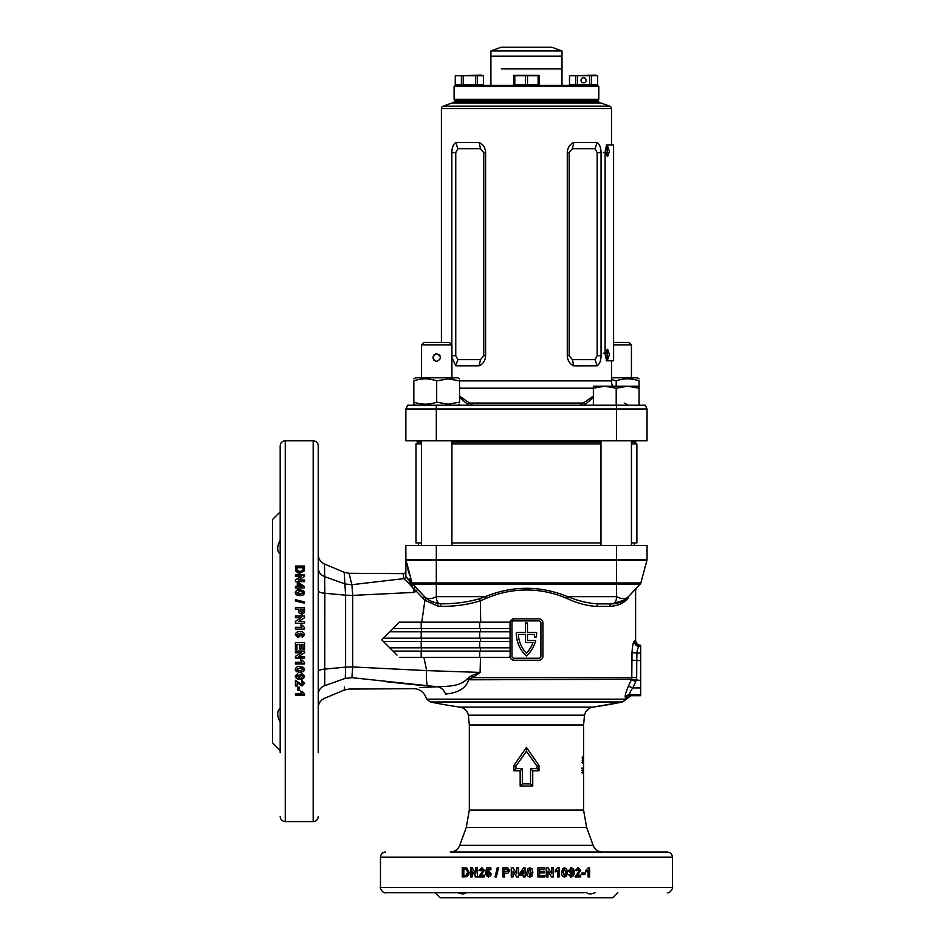 <?xml version="1.0" encoding="UTF-8"?>
<svg xmlns="http://www.w3.org/2000/svg" width="945" height="945" viewBox="0 0 945 945"><rect width="100%" height="100%" fill="white"/><g stroke="black" fill="none" stroke-linecap="round" stroke-linejoin="round"><path stroke-width="1.42" d="M452.82 103.099A1.264 1.264 0 0 0 454.096 101.836L598.811 101.836A1.264 1.264 0 0 0 600.075 103.099M454.096 101.836L455.36 100.56L454.096 99.296L598.811 99.296L597.535 100.56L455.36 100.56L597.535 100.56L598.811 101.836M611.498 108.581L441.398 108.581A2.54 2.54 0 0 1 443.075 106.194L609.832 106.194A2.54 2.54 0 0 1 611.498 108.581L611.498 144.998M611.498 360.789L611.498 380.906A12.698 12.698 0 0 0 612.643 386.186M421.458 442.036L417.277 442.036A1.264 1.264 0 0 0 416.013 440.76M635.619 443.937L635.619 442.036A1.264 1.264 0 0 1 636.883 440.76M417.277 442.036L417.277 443.937M443.075 106.194L451.556 103.099L601.339 103.099L609.832 106.194M441.398 108.581L441.398 342.385M459.542 396.12L472.724 405.216M580.171 405.216L593.365 396.12M405.854 409.031L407.638 405.216L436.318 405.216L436.318 409.031L647.041 409.031L647.041 440.76L405.854 440.76L405.854 409.031L436.318 409.031L436.318 440.76M436.318 405.216L645.27 405.216L647.041 409.031L647.041 440.76M451.84 344.842L451.84 152.606C451.946 147.609 453.257 144.242 455.785 142.494L479.115 142.494C483.108 144.242 485.269 147.609 485.624 152.606L485.624 355.71C485.269 360.718 483.096 364.085 479.115 365.821L455.785 365.821L451.923 357.517M576.568 365.869L573.78 365.821C569.8 364.085 567.626 360.707 567.284 355.71L567.284 152.606C567.626 147.609 569.8 144.242 573.78 142.494L597.11 142.494C599.638 144.242 600.949 147.609 601.055 152.606L601.055 355.71C600.949 360.718 599.638 364.085 597.11 365.821L576.568 365.869M597.145 355.71L597.145 152.606L595.055 148.731L572.386 148.731L569.138 152.606L569.138 355.71L572.386 359.596L595.055 359.596L597.145 355.71L601.055 355.71M572.386 359.596L573.78 365.821M595.055 359.596L597.11 365.821M573.78 142.494L572.386 148.731M597.11 142.494L595.055 148.731M483.757 355.71L483.757 152.606L480.521 148.731L457.853 148.731L455.75 152.606L455.75 355.71L457.853 359.596L480.521 359.596L483.757 355.71L485.624 355.71M480.521 359.596L479.115 365.821M457.853 359.596L455.785 365.821M455.785 142.494L457.853 148.731M479.115 142.494L480.521 148.731M647.041 409.031L645.27 405.216M593.365 397.55L584.164 405.216M468.744 405.216L459.542 397.55M468.46 404.507A2.54 1.855 -21.7 0 1 469.653 403.054L583.254 403.054A2.54 1.855 -158.3 0 1 584.435 404.507M454.096 86.597L455.36 85.333L597.535 85.333L598.811 86.597L454.096 86.597L454.096 99.296M501.322 68.831L561.991 68.831L501.322 68.831M490.904 50.947L561.991 50.947L551.833 47.25L501.063 47.25L490.904 50.947L490.904 56.133L561.991 56.133L490.904 56.133L490.904 85.333M605.662 151.342L607.67 156.421L609.407 151.342L607.67 146.262L605.662 151.342M606.678 155.712L607.47 151.342L606.678 146.971M605.662 354.446L607.67 359.525L609.407 354.446L607.67 349.366L605.662 354.446M606.678 358.816L607.47 354.446L606.678 350.075M605.119 152.606L605.119 353.182C605.391 357.824 606.395 360.352 608.131 360.789L613.6 360.789L613.6 144.998L608.131 144.998C606.395 145.424 605.391 147.963 605.119 152.606L603.288 152.606M608.131 360.789L606.229 360.789L608.131 360.789M608.131 144.998L606.229 144.998L608.131 144.998M611.498 379.571L616.211 380.87C623.806 378.189 631.425 378.189 639.056 380.87L639.056 388.218L627.634 386.186L639.056 386.186L639.056 405.216M459.542 388.194L593.365 388.194L593.365 386.186L627.634 386.186L616.211 388.218L604.788 386.186L593.365 388.218L593.365 405.216M616.211 388.218L616.211 405.216M613.6 342.385L628.909 342.385L631.437 344.925L613.6 344.925M631.437 377.799L631.437 344.925M435.94 353.879L436.684 353.808C431.77 356.348 431.77 358.887 436.684 361.427L435.232 361.132M434.216 360.517L433.412 359.561M434.003 354.918L435.846 353.902M449.383 342.385L451.923 344.925L421.458 344.925L423.998 342.385L449.383 342.385M421.458 545.489L421.458 440.76M451.923 545.489L451.923 440.76M439.39 354.93L440.193 356.111M440.216 356.182L440.346 358.687M421.458 377.799L421.458 344.925M451.923 377.799L451.923 344.925M436.684 361.427C441.598 358.887 441.598 356.348 436.684 353.808M459.542 380.87L459.542 402.157C459.542 404.838 459.542 404.838 459.542 402.157L448.119 404.2L436.684 402.157C429.089 404.838 421.47 404.838 413.839 402.157C413.839 404.838 413.839 404.838 413.839 402.157L413.839 380.87C413.839 378.189 413.839 378.189 413.839 380.87C413.839 378.189 413.839 378.189 413.839 380.87C421.435 378.189 429.054 378.189 436.684 380.87L448.119 378.827L459.542 380.87C459.542 378.189 459.542 378.189 459.542 380.87L611.498 380.906M459.542 378.827L457.758 377.799L415.623 377.799L413.839 378.827M453.458 379.299L451.923 379.075M436.684 402.157L436.684 380.87M639.056 378.827L637.284 377.799L611.498 377.799M639.056 380.87C639.056 378.189 639.056 378.189 639.056 380.87C639.056 378.189 639.056 378.189 639.056 380.87M616.211 386.186L616.211 380.87M581.033 80.254A2.54 2.54 0 0 1 583.573 77.714A2.54 2.54 0 0 1 586.113 80.254A2.54 2.54 0 0 1 583.573 82.794A2.54 2.54 0 0 1 581.033 80.254M595.504 75.175L597.665 75.754L569.481 75.754L595.504 75.175M597.665 75.754L597.665 84.826L597.618 75.754M597.618 84.826L569.481 84.826L569.481 75.754M591.511 84.826L591.511 75.754M589.692 84.826L589.692 75.754M577.454 84.826L577.454 75.754M575.635 84.826L575.635 75.754M569.516 84.826L569.516 75.754M539.146 75.376L513.761 75.376M525.396 75.754L525.396 84.826L539.146 84.826L539.146 75.754L513.761 75.754L513.761 84.826L514.801 84.826L514.801 75.754M525.396 84.826L514.801 84.826M538.095 84.826L538.095 75.754M527.499 84.826L527.499 75.754M481.253 75.175L483.415 75.754L455.242 75.754L481.253 75.175M483.415 75.754L483.415 84.826L483.379 75.754M483.379 84.826L455.242 84.826L455.277 75.754L455.242 84.826M477.26 84.826L477.26 75.754M475.441 84.826L475.441 75.754M463.215 84.826L463.215 75.754M461.396 84.826L461.396 75.754M413.839 402.157L413.839 405.216M421.777 622.164L424.907 600.24L416.213 591.157L414.146 592.397L413.402 588.723A2.54 0.898 -43.2 0 0 414.099 588.003A2.54 0.898 -43.2 0 0 414.725 586.266A2.54 1.039 -43.2 0 1 414.264 588.003A2.54 1.039 -43.2 0 1 413.768 588.57A2.54 0.862 -19.4 0 1 413.402 588.723L409.799 583.975L403.633 578.659L403.302 573.627L403.633 578.623A2.54 2.504 174 0 0 405.854 576.178L405.854 545.489L647.041 545.489L647.041 559.546A2.54 2.54 0 0 1 646.959 560.208A2.54 2.54 0 0 0 647.041 559.546L616.577 559.546L616.577 545.489M411.725 581.777A2.54 1.618 -15 0 1 411.689 582.439A2.54 1.618 -15 0 1 409.799 583.975A2.54 1.512 134.2 0 0 411.051 582.533L410.012 578.671L410.047 581.647L411.051 582.533A2.54 0.744 -15 0 0 411.217 582.439A2.54 0.744 -15 0 0 411.725 581.777M459.825 707.096A10.159 10.159 0 0 1 468.366 715.188L584.53 715.188A10.159 10.159 0 0 1 593.07 707.096L622.542 701.981L430.353 701.981A475.772 475.772 0 0 0 459.825 707.096L593.07 707.096A475.772 475.772 0 0 0 622.542 701.981L630.965 695.709L640.698 695.709L629.949 694.622C629.275 693.689 630.232 691.457 632.831 687.925L628.39 686.224L631.343 679.798L635.784 681.499L632.831 687.925L640.698 687.925L640.698 695.272M520.163 786.039L520.163 770.813L513.915 770.813L513.915 765.462L526.448 747.4L538.993 765.462L538.993 770.813L532.732 770.813L532.732 786.039L520.163 786.039L522.337 783.866L530.558 783.866L530.558 768.628L536.961 768.628L536.961 766.123L526.448 751.287L515.935 766.123L515.935 768.628L522.337 768.628L522.337 783.866M625.318 695.166L625.177 696.323M630.658 695.272A5.079 5.044 146.1 0 0 626.074 698.178L625.413 697.528C624.739 696.17 625.732 692.401 628.39 686.224M278.326 544.592L277.818 546.683M277.641 548.596L277.818 550.321M280.181 553.912C276.85 551.36 276.85 546.801 280.181 540.245M285.26 440.76L313.185 440.76L313.185 821.583L285.26 821.583L285.26 440.76C282.177 441.067 280.488 442.756 280.181 445.839L280.181 752.763M304.373 570.839L304.55 566.043L295.419 566.043L295.608 570.827L297.959 572.977L299.896 573.237L304.373 570.839M301.325 576.367L295.419 579.84L295.419 581.659L304.55 581.659L304.55 579.97L298.549 579.97L304.55 576.45L304.55 574.69L295.419 574.69L295.419 576.367L301.325 576.367L295.419 580.183M297.285 588.014L297.285 589.16L298.809 589.16L298.809 588.014L304.432 588.014L304.432 586.538L298.809 582.793L297.285 582.793L297.285 586.313L295.419 586.313L295.419 588.014L297.285 588.014M299.919 595.693L303.605 594.807L304.55 592.763L303.617 590.719L299.943 589.845C297.368 589.562 295.832 590.53 295.301 592.763L296.234 594.807L299.919 595.693M304.55 601.882L304.55 603.193L295.419 600.996L295.419 599.685L304.55 601.882M298.809 609.336L298.939 612.431L301.715 614.463L304.408 612.643L304.55 607.6L295.419 607.6L295.419 609.336L298.809 609.336M301.325 617.723L295.419 621.337L295.419 623.216L304.55 623.216L304.55 621.467L298.549 621.467L304.55 617.806L304.55 615.975L295.419 615.975L295.419 617.723L301.325 617.723L295.419 621.397M301.916 627.315L300.451 625.094L302.211 625.094L304.55 627.681L304.55 629.075L295.419 629.075L295.419 627.315L301.916 627.315L295.419 627.338M304.55 627.657L302.211 625.094L300.463 625.129M313.185 440.76C316.28 441.067 317.969 442.756 318.264 445.839L318.264 752.763M280.181 511.847L272.573 519.466L272.573 742.888L280.181 750.495M588.156 893.604L589.101 893.852M595.22 892.671C591.369 894.348 588.511 894.348 586.644 892.671M584.979 892.671L385.548 892.671C382.69 893.887 379.311 886.729 380.469 887.591L672.427 887.591C673.584 886.729 670.206 893.887 667.359 892.671M459.742 845.373L593.153 845.373L586.632 827.466L466.263 827.466L459.742 845.373C457.959 849.59 454.781 851.823 450.198 852.047L667.359 852.047C670.442 852.355 672.131 854.044 672.427 857.127L380.469 857.127C380.764 854.044 382.465 852.355 385.548 852.047M432.385 892.671L467.929 892.671M532.885 872.424L531.988 868.739L529.897 867.805L527.818 868.727L526.92 872.412C526.625 874.976 527.617 876.523 529.897 877.054L531.976 876.121L532.885 872.424L531.929 876.121L529.873 877.054M539.654 875.413L544.781 875.413L544.781 876.936L537.906 876.936L537.906 867.805L544.663 867.805L544.663 869.329L539.654 869.329L539.654 871.314L544.308 871.314L544.308 872.837L539.654 872.837L539.654 875.413L539.654 872.837M548.017 871.03L551.585 876.936L553.451 876.936L553.451 867.805L551.715 867.805L551.715 873.806L548.1 867.805L546.281 867.805L546.281 876.936L548.017 876.936L548.017 871.03L547.828 876.936M557.456 870.428L555.282 871.904L555.282 870.144L557.798 867.805L559.168 867.805L559.168 876.936L557.456 876.936L557.456 870.428L555.034 871.904M567.437 872.424L566.575 868.739L564.567 867.805L562.558 868.727L561.673 872.412C561.401 874.976 562.358 876.523 564.567 877.054L566.575 876.121L567.437 872.424L566.22 876.121L564.236 877.054M571.288 875.531L570.355 874.479L568.677 874.668L571.052 877.054C573.32 876.57 574.336 875.011 574.123 872.377C574.336 869.813 573.355 868.29 571.182 867.805L568.453 870.77L571.004 873.652L572.599 872.896L571.288 875.531L569.965 874.479M575.127 876.936L580.702 876.936L580.702 875.176L577.549 875.176L580.702 870.286L578.092 867.805L575.34 870.558L576.993 870.735L578.057 869.329L579.072 870.522L578.753 871.573L575.127 876.936M581.896 872.956L585.026 872.956L585.026 874.479L581.896 874.479L581.896 872.956M588.014 870.428L585.983 871.904L585.983 870.144L588.322 867.805L589.597 867.805L589.597 876.936L588.014 876.936L588.014 870.428L585.475 871.904M583.549 767.021L583.549 773.695M583.573 768.793L583.573 769.785M583.478 769.537L583.478 773.53L583.408 769.537M582.982 768.155L582.982 773.695L582.982 768.155L581.718 768.155M583.573 767.789L583.573 725.016L469.322 725.016L469.322 810.089L583.573 810.089L583.573 773.211M583.537 756.685L583.537 763.194L583.478 756.685M583.1 763.276L583.1 761.894L583.1 763.276M582.652 756.851L582.652 763.194L582.309 756.851M636.304 588.251L635.619 589.987L635.619 640.273C635.926 643.356 637.615 645.045 640.698 645.352L640.698 687.925M640.698 660.567L636.741 660.567L636.67 677.352L635.784 681.499M536.606 633.055A30.972 30.972 0 0 1 536.37 636.954L534.315 636.954A28.941 28.941 0 0 0 534.551 634.414L527.464 634.414L527.464 640.509L535.697 640.509A30.972 30.972 0 0 1 526.448 655.995A30.972 30.972 0 0 1 516.289 632.382L525.432 632.382L525.432 622.991L527.464 622.991L527.464 632.382L536.606 632.382A30.972 30.972 0 0 1 536.606 633.055M431.333 601.67L440.311 603.796C453.919 603.973 466.913 602.308 479.28 598.811L485.234 596.661C512.71 585.51 540.186 585.51 567.661 596.661L616.577 596.661C616.388 601.516 614.782 603.914 611.758 603.879L598.575 603.879A2.54 1.642 -90 0 0 596.933 606.418C587.459 605.958 577.395 603.288 566.728 598.398C553.782 592.822 540.363 590.023 526.448 589.987C512.544 590.023 499.114 592.822 486.179 598.398L480.355 600.784L480.698 622.164M511.623 659.468L514.009 660.248L538.886 660.248A4.063 4.063 0 0 0 542.95 656.184L542.95 622.92L542.265 620.664M480.473 657.448L480.095 672.415L472.748 677.648L631.78 677.648L632.004 652.688C632.359 646.262 633.126 642.494 634.284 641.383L635.17 640.722A5.079 5.032 -133.7 0 0 640.226 645.789L639.293 646.439C638.123 646.994 637.32 649.227 636.918 653.125L636.741 660.567L631.839 660.13L631.543 679.29L640.698 680.483M408.736 573.013L405.854 559.546L412.044 582.959L640.864 582.959A2.54 2.54 0 0 1 640.261 584.034L628.425 596.661A2.54 2.197 -136.8 0 0 627.917 598.398C638.135 587.247 638.135 587.247 627.917 598.398C623.794 603.264 617.758 605.934 609.82 606.418L596.933 606.418M542.95 622.92A4.063 4.063 0 0 0 538.886 618.857L514.009 618.857L510.016 622.164L510.146 657.448L399.381 657.448L421.186 657.448L421.186 651.105L393.037 651.105L381.733 639.812L383.386 641.454L421.186 641.454L421.186 647.809L389.73 647.809M435.054 892.671L440.134 897.75L612.773 897.75L617.841 892.671M490.266 852.047L467.929 852.047M466.251 892.671C464.397 894.348 461.538 894.348 457.675 892.671M417.56 589.29L416.213 591.157L413.768 588.57L414.146 592.397L352.721 595.385L352.721 666.946L426.632 670.607L423.962 657.448M397.03 655.098L393.037 651.105M344.181 572.292L324.489 564.035L324.844 593.247L345.587 595.196L344.181 572.292L349.012 573.284L351.894 584.695L403.633 578.659A2.54 2.504 180 0 0 405.854 576.131L410.047 581.647A2.54 1.583 129.5 0 1 408.783 583.207M324.655 571.949L324.761 576.722L345.279 583.986L351.894 584.695L352.721 595.385L345.587 595.196L345.587 667.146L352.721 666.946L351.894 677.671C348.067 692.768 348.067 692.768 351.894 677.671L437.37 686.755L419.84 687.617M532.98 642.529A28.941 28.941 0 0 1 526.448 653.16A28.941 28.941 0 0 1 518.344 634.414L525.432 634.414L525.432 642.529L532.98 642.529M509.946 651.105L421.186 651.105M509.946 647.809L421.186 647.809M509.946 641.454L421.186 641.454M509.946 638.159L383.386 638.159L399.381 622.164L421.186 622.164L421.186 628.508L393.037 628.508M509.946 631.815L389.73 631.815M510.016 622.164L421.186 622.164M509.946 628.508L421.186 628.508M479.28 598.811A2.54 1.016 -110.6 0 1 480.355 600.784C467.964 604.658 454.817 606.525 440.925 606.359L437.984 606.182L424.907 600.24L426.148 598.291M349.012 573.284L403.302 573.627A2.54 2.54 0 0 0 405.854 571.087M471.614 675.616A10.159 4.347 57 0 1 472.748 677.648L470.043 678.569A5.079 2.622 90 0 0 470.244 679.798L468.767 679.668C465.306 690.842 453.068 693.441 445.497 694.032A12.698 10.041 90.9 0 0 437.37 686.755C406.066 688.74 406.066 688.74 437.37 686.755C446.89 686.318 459.79 686.602 466.889 679.207L471.614 675.616L480.095 672.415L426.632 670.607A15.994 2.929 94.6 0 0 428.12 686.046M386.777 681.817L424.588 685.739M381.733 639.812L383.386 638.159M540.918 622.92A2.032 2.032 0 0 0 538.886 620.889L514.009 620.889A2.032 2.032 0 0 0 511.977 622.92L511.977 656.184A2.032 2.032 0 0 0 514.009 658.216L538.886 658.216A2.032 2.032 0 0 0 540.918 656.184L540.918 622.92M514.009 618.857A4.063 4.063 0 0 0 509.946 622.92M509.946 656.184A4.063 4.063 0 0 0 514.009 660.248M640.864 582.959L646.959 560.208L405.948 560.208L405.854 559.546L436.318 559.546L436.318 545.489M440.925 606.359L440.311 603.796C437.748 603.371 436.413 600.985 436.318 596.661L436.318 559.546L616.577 559.546L616.577 596.661C621.964 599.354 625.909 599.354 628.425 596.661L640.261 584.034L412.634 584.034A2.54 2.54 -15 0 1 412.044 582.959L424.47 596.661C426.986 599.354 430.932 599.354 436.318 596.661L485.234 596.661A2.54 0.874 -112.9 0 1 486.179 598.398M623.924 600.37L628.413 596.673C623.582 601.504 618.03 603.902 611.758 603.879L624.279 600.146M525.042 875.058L526.211 875.058L526.211 873.534L525.042 873.534L525.042 867.923L523.518 867.923L519.667 873.546L519.667 875.058L523.294 875.058L523.294 876.936L525.042 876.936L525.042 875.058M513.005 871.03L516.608 876.936L518.498 876.936L518.498 867.805L516.738 867.805L516.738 873.806L513.088 867.805L511.269 867.805L511.269 876.936L513.005 876.936L513.005 871.03L516.691 876.936M504.642 873.534L507.725 873.404L509.745 870.64L507.949 867.947L502.917 867.805L502.917 876.936L504.642 876.936L504.642 873.534M497.235 867.805L498.535 867.805L496.349 876.936L495.062 876.936L497.235 867.805M488.152 875.531L486.817 874.125L485.352 874.326L488.222 877.054L490.597 875.873L491.223 873.924L488.683 870.959L487.596 871.302L487.939 869.672L490.88 869.672L490.88 867.923L486.58 867.923L485.576 872.967L488.281 872.483L489.522 873.96L488.482 875.531L489.841 873.96L488.281 872.483M478.666 876.936L484.336 876.936L484.336 875.176L481.099 875.176L484.336 870.286L481.666 867.805L478.879 870.558L480.544 870.735L481.631 869.329L482.659 870.522L482.328 871.573L478.666 876.936M472.193 871.03L475.559 876.936L477.331 876.936L477.331 867.805L475.689 867.805L475.689 873.806L472.264 867.805L470.563 867.805L470.563 876.936L472.193 876.936L472.193 871.03L476.008 876.936M466.842 867.982L462.247 867.805L462.247 876.936L466.842 876.736L468.909 874.397L469.169 872.459L466.842 867.982M280.181 722.11C276.85 715.566 276.85 711.006 280.181 708.431M318.264 707.061L318.264 671.422C318.489 670.3 320.686 669.521 324.844 669.084L345.587 667.146L345.279 678.38C343.826 693.89 343.826 693.89 345.279 678.38L351.894 677.671M324.761 576.722C320.65 575.044 318.489 572.15 318.264 568.028L318.264 554.668C318.465 559.038 320.544 562.157 324.489 564.035M301.916 693.547L300.451 691.445L302.211 691.445L304.55 693.878L304.55 695.213L295.419 695.213L295.419 693.547L301.916 693.547L300.451 691.043M299.4 687.216L299.4 690.441L297.876 690.441L297.876 687.216L299.4 687.216M295.419 680.235L295.419 685.976L297.179 685.976L297.179 682.727L302.069 685.976L304.55 683.294L301.798 680.459L301.62 682.16L303.026 683.259L301.833 684.298L300.77 683.967L295.419 680.235M296.825 676.325L297.876 675.356L297.687 673.655L295.301 676.077C295.773 678.392 297.332 679.431 299.978 679.219C302.542 679.431 304.066 678.439 304.55 676.207L301.573 673.419L298.691 676.029L299.459 677.648L296.825 676.325L297.876 675.061M299.919 672.391L303.605 671.517L304.55 669.473L303.617 667.43L299.943 666.544C297.368 666.26 295.832 667.241 295.301 669.473L296.234 671.517L299.919 672.391L296.234 671.245L295.301 669.225M301.916 662.28L300.451 660.082L302.211 660.082L304.55 662.622L304.55 664.016L295.419 664.016L295.419 662.28L301.916 662.28L300.451 659.893M301.325 652.782L295.419 656.362L295.419 658.24L304.55 658.24L304.55 656.491L298.549 656.491L304.55 652.853L304.55 651.034L295.419 651.034L295.419 652.782L301.325 652.782L295.419 652.641M296.943 644.384L296.943 649.522L295.419 649.522L295.419 642.635L304.55 642.635L304.55 649.404L303.026 649.404L303.026 644.384L301.042 644.384L301.042 649.05L299.518 649.05L299.518 644.384L296.943 644.384L299.518 644.384M303.026 634.65L301.975 635.619L302.164 637.379L304.55 634.875C304.054 632.489 302.494 631.414 299.86 631.638C297.309 631.425 295.785 632.453 295.301 634.745L298.277 637.615L301.148 634.91L300.392 633.268L303.026 634.65L300.392 633.256M445.497 694.032C418.481 696.099 418.481 696.099 445.497 694.032M318.264 590.885C319.15 592.231 321.347 593.011 324.844 593.247L324.761 685.645C324.395 702.501 324.395 702.501 324.761 685.645L324.773 684.759M318.264 694.327C318.489 690.204 320.65 687.31 324.761 685.645L345.279 678.38M344.464 687.05L344.181 690.063L349.012 689.07L413.733 688.669C419.013 688.858 422.876 691.303 425.309 695.992L426.786 699.146L626.122 699.146M324.808 579.509L324.773 577.608M324.619 570.473L324.548 567.154M530.558 783.866L532.732 786.039M520.163 770.813L522.337 768.628M530.558 768.628L532.732 770.813M513.915 770.813L515.935 768.628M536.961 768.628L538.993 770.813M513.915 765.462L515.935 766.123M536.961 766.123L538.993 765.462M526.448 747.4L526.448 751.287M468.767 679.668L466.889 679.207L468.767 679.136A5.079 2.233 102.6 0 0 468.767 679.668M625.413 697.528A5.079 5.02 123.7 0 1 629.949 694.622L640.698 694.622M468.507 677.293A10.159 4.654 33.9 0 1 470.043 678.569L468.767 679.136A10.159 4.867 17.2 0 0 467.373 678.463M470.244 679.798L631.543 679.29M631.78 677.648L636.67 677.352M632.004 652.688L640.698 653.125M634.284 641.383A5.079 4.997 -119 0 0 639.293 646.439L640.698 646.439M405.913 560.066L405.854 559.546A2.54 2.54 0 0 0 405.948 560.208A2.54 2.54 0 0 1 405.854 559.546A2.54 2.54 0 0 0 405.948 560.208A2.54 2.233 -15 0 1 406.007 560.893L406.208 561.826M408.453 579.97L407.106 578.34M406.22 577.041L405.854 576.178M411.323 586.833A2.54 1.146 -43.2 0 0 412.634 584.034L425.581 597.76L428.971 600.37L437.783 603.631L437.984 606.182M566.728 598.398A2.54 0.874 -67.1 0 1 567.661 596.661C578.505 601.044 588.806 603.453 598.575 603.879M410.118 584.979A2.54 1.465 -15 0 0 412.044 582.959A2.54 2.54 0 0 0 412.292 583.573M410.685 577.891A2.54 0.768 -15 0 1 410.012 578.671M425.581 597.76L424.482 596.673L423.077 598.468M611.758 603.879A2.54 1.937 -90 0 0 609.82 606.418M462.802 876.936L462.802 867.805M465.672 875.413L466.724 875.318L468.07 872.377L466.582 869.412L463.83 869.329L463.83 875.413L466.204 875.318L467.551 872.377L466.582 869.412M466.062 869.412L464.609 869.329M476.126 867.805L475.689 873.806M471.047 876.936L471.047 867.805M479.08 876.936L482.718 871.573L483.037 870.522L481.631 869.329M480.946 870.735L479.292 870.558L482.056 867.805M487.384 873.192L485.931 872.967L486.935 867.923M487.596 871.302L489.014 870.959M488.553 877.054L485.706 874.326L487.159 874.125M495.334 876.936L497.495 867.805M503.118 876.936L503.118 867.805M505.87 872.011L508.174 870.664L507.111 869.388L504.642 869.329L504.642 872.011L508.008 870.664L507.111 869.388M506.933 869.388L505.563 869.329M516.832 867.805L516.738 873.806M511.399 876.936L511.399 867.805M519.726 875.058L519.667 873.546M519.726 873.546L523.542 867.923M523.317 876.936L523.317 875.058M523.317 873.534L523.317 870.499L521.203 873.534L523.294 873.534L523.294 870.499M531.988 868.739L532.826 872.424M529.873 867.805L531.94 868.739M529.897 869.329L528.846 870.215L528.657 872.424L529.873 875.531L530.936 874.633L531.125 872.424L529.897 869.329L528.869 870.215L528.668 872.424L529.897 875.531M544.155 871.314L544.155 872.837M539.654 869.329L539.654 871.314M544.497 867.805L544.497 869.329M544.615 875.413L544.615 876.936M553.215 867.805L553.215 876.936M547.911 867.805L551.715 873.806M558.885 867.805L558.885 876.936M566.575 868.739L567.083 872.424M564.236 867.805L566.232 868.739M564.567 869.329L563.244 870.215L563.055 872.424L564.236 875.531L565.559 874.633L565.748 872.424L564.567 869.329L563.563 870.215L563.374 872.424L564.567 875.531M572.599 872.896L570.615 873.652M570.792 867.805C572.953 868.29 573.922 869.813 573.709 872.377C573.922 875.011 572.906 876.57 570.662 877.054M571.217 869.329L569.74 870.699L571.312 872.129L572.469 870.817L571.217 869.329L570.13 870.699L571.312 872.129M578.057 869.329L576.556 870.735M577.643 867.805L580.23 870.286L577.549 875.176M580.23 875.176L580.23 876.936M584.518 872.956L584.518 874.479M589.054 867.805L589.054 876.936M295.419 566.48L304.55 566.48M296.943 569.469L297.025 570.567L299.978 571.973L302.943 570.426L303.026 567.697L296.943 567.697L297.025 570.166L299.978 571.571L302.943 570.426M302.943 570.012L303.026 568.512M304.55 580.313L298.549 579.97M295.419 575.068L304.55 575.068M297.285 583.112L298.809 582.793M298.809 583.112L304.432 586.833M295.419 586.609L297.285 586.313M298.809 586.313L301.857 586.609L298.809 584.282L298.809 586.313L301.857 586.313M295.301 593.023C295.832 590.802 297.368 589.834 299.943 590.117L303.617 590.991L304.55 593.023M296.825 592.763L297.722 594.027L299.919 594.216L303.026 593.023L302.128 591.747L299.919 591.558L296.825 592.763L297.722 593.779L299.919 593.968L303.026 592.763M295.419 599.898L304.55 602.071M295.419 607.753L304.55 607.753M300.333 610.529L301.691 612.832L302.967 611.769L303.026 609.336L300.333 609.336L301.691 612.714L302.967 611.769M302.967 611.639L303.026 610.257M304.55 621.526L298.549 621.467M295.419 616.081L304.55 616.081M301.148 634.886L298.277 637.568L295.301 634.721M304.55 634.851L302.164 637.332L301.975 635.595M299.636 634.615L298.313 633.386L296.825 634.709L298.183 635.855L299.636 634.615L298.313 633.398L296.825 634.709M301.042 648.931L299.518 648.931M303.026 644.384L301.042 644.384M304.55 649.286L303.026 649.286M296.943 649.404L295.419 649.404M304.55 658.051L295.419 658.051M304.55 652.711L298.549 656.491M304.55 663.792L295.419 663.792M303.605 671.517L299.919 672.119M304.55 669.225L303.605 671.245M303.026 669.473L302.128 668.209L299.919 668.02L296.825 669.225L297.722 670.489L299.919 670.678L303.026 669.473L302.128 668.458L299.919 668.269L296.825 669.473M299.459 677.648L298.691 675.734M304.55 675.911C304.066 678.12 302.542 679.112 299.978 678.9C297.332 679.112 295.773 678.073 295.301 675.781M303.026 676.242L301.656 674.836L300.215 676.336L301.526 677.518L303.026 676.242L301.656 675.132L300.215 676.336M303.026 683.259L301.62 681.817M304.55 682.94L302.069 685.609L297.179 682.727M297.179 685.609L295.419 685.609M299.4 690.051L297.876 690.051M304.55 694.776L295.419 694.776M583.183 762.58L581.919 762.58M583.537 760.831L583.478 758.67L582.214 758.67M583.478 760.831L582.12 760.831M583.478 758.67L583.384 760.831M583.573 760.146L583.573 760.831M582.628 770.34L581.388 770.34M582.982 772.549L581.73 772.549M583.301 772.478L582.037 772.478M583.313 768.285L582.049 768.285M583.549 770.766L583.549 772.549M631.437 542.95L636.883 542.95L636.883 443.937L631.437 443.937M600.973 443.937L451.923 443.937M600.973 542.95L451.923 542.95M421.458 443.937L416.013 443.937L416.013 542.95L421.458 542.95M635.619 442.036L631.437 442.036M600.973 442.036L451.923 442.036M616.577 405.216L616.577 440.76M567.284 355.71L569.138 355.71M567.284 152.606L569.138 152.606M597.145 152.606L601.055 152.606M483.757 152.606L485.624 152.606M451.84 355.71L455.75 355.71M451.84 152.606L455.75 152.606M605.119 353.182L603.288 353.182M479.729 651.105L479.729 657.448M480.438 647.809L480.438 651.105M479.729 641.454L479.729 647.809M480.438 638.159L480.438 641.454M479.729 631.815L479.729 638.159M480.438 628.508L480.438 631.815M479.729 622.164L479.729 628.508M421.576 628.508L421.576 631.815M421.186 631.815L421.186 638.159M421.576 638.159L421.576 641.454M421.576 647.809L421.576 651.105M646.959 560.208A2.54 2.54 0 0 0 647.041 559.546M624.208 403.054L628.366 405.216M561.991 50.947L561.991 85.333M598.811 86.597L598.811 99.296M631.437 545.489L631.437 440.76M600.973 545.489L600.973 440.76M415.623 405.216L413.839 404.2M457.758 405.216L459.542 404.2M468.366 715.188L469.322 725.016M466.263 827.466L469.322 810.089M672.427 887.591L672.427 857.127M436.342 597.488L435.562 597.027M616.565 597.488L617.333 597.027M380.469 887.591L380.469 857.127M313.185 821.583C316.28 821.288 317.969 819.587 318.264 816.504M285.26 821.583C282.177 821.288 280.488 819.587 280.181 816.504M318.264 707.687C318.465 703.316 320.544 700.198 324.489 698.32L344.181 690.063M586.632 827.466L583.573 810.089M584.53 715.188L583.573 725.016M593.153 845.373C594.937 849.59 598.114 851.823 602.697 852.047M430.353 701.981L426.786 699.146M424.506 596.697L428.971 600.37M627.315 597.76L628.401 596.685M613.671 603.796L615.62 603.56M634.343 542.95L634.343 545.489M418.552 542.95L418.552 545.489"/></g></svg>
